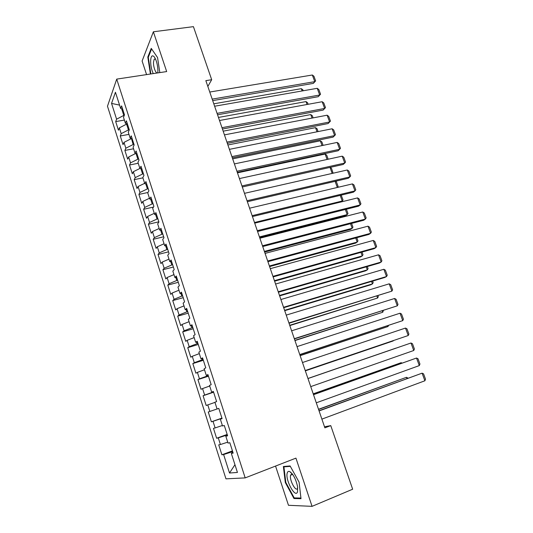 <?xml version="1.0" encoding="UTF-8"?>
<svg xmlns="http://www.w3.org/2000/svg" width="533" height="533" viewBox="0 0 533 533"><rect width="100%" height="100%" fill="white"/><g stroke="black" fill="none" stroke-linecap="round" stroke-linejoin="round"><path stroke-width="0.8" d="M291.984 473.537L292.031 473.884M275.548 466.069L288.473 505.291L312.058 506.35L352.659 489.221L330.766 425.62L324.51 426.773M107.479 106.234L225.965 478.847L245.187 477.894L116.72 79.111L107.479 106.234M116.72 79.111L166.676 71.569L153.371 31.787L142.104 61.022L146.575 74.6M119.572 105.114L111.55 103.409L116.594 119.199L115.688 121.591L118.433 130.205L119.359 127.867L121.204 133.656L120.271 135.962L123.036 144.636L123.989 142.378L125.848 148.214L124.882 150.433L127.667 159.16L128.653 156.988L130.525 162.865L129.526 164.997L132.324 173.778L133.35 171.699L135.235 177.616L134.196 179.654L137.021 188.502L138.074 186.51L139.972 192.466L138.906 194.418L141.745 203.32L142.831 201.421L144.743 207.417L143.643 209.276L146.495 218.244L147.621 216.438L149.546 222.468L148.407 224.24L151.285 233.261L152.445 231.549L154.383 237.625L153.211 239.297L156.109 248.385L157.302 246.766L159.254 252.889L158.041 254.468L160.959 263.615L162.192 262.089L164.157 268.252L162.911 269.731L165.85 278.946L167.115 277.52L169.094 283.723L167.808 285.108L170.767 294.383L172.079 293.057L174.071 299.299L172.745 300.585L175.723 309.926L177.069 308.7L179.075 314.99L177.716 316.169L180.714 325.576L182.093 324.45L184.118 330.786L182.719 331.866L185.737 341.333L187.156 340.314L189.195 346.69L187.756 347.669L190.794 357.203L192.253 356.291L194.305 362.713L192.826 363.586L195.884 373.187L197.39 372.374L199.455 378.843L197.936 379.609L201.014 389.277L202.56 388.577L204.639 395.086L203.08 395.746L206.184 405.486L207.77 404.893L209.862 411.449L208.256 411.996L211.381 421.803L213.013 421.323L215.119 427.932L213.473 428.365L216.625 438.239L218.29 437.873L220.415 444.529L218.73 444.848L221.901 454.796L232.448 450.878M111.55 103.409L115.441 92.256L120.645 108.459L122.663 109.158M234.953 464.709L229.51 473.018L237.438 472.445L231.322 453.396L233.168 453.123L229.83 442.723L228.011 443.07L225.812 436.214L227.611 435.814L224.293 425.494L222.521 425.967L220.336 419.158L222.094 418.638L218.803 408.398L217.071 408.984L214.906 402.228L216.611 401.589L213.347 391.422L211.668 392.128L209.516 385.419L211.175 384.666L207.93 374.572L206.298 375.399L204.159 368.736L205.778 367.863L202.56 357.843L200.968 358.782L198.842 352.173L200.421 351.187L197.223 341.24L195.671 342.293L193.566 335.73L195.098 334.631L191.927 324.75L190.421 325.916L188.329 319.4L189.821 318.194L186.67 308.387L185.204 309.66L183.125 303.19L184.578 301.871L181.447 292.137L180.027 293.523L177.962 287.094L179.368 285.675L176.263 276.007L174.884 277.493L172.839 271.117L174.204 269.585L171.12 259.991L169.774 261.583L167.742 255.247L169.074 253.615L166.01 244.087L164.71 245.786L162.692 239.497L163.977 237.758L160.939 228.297L159.673 230.096L157.668 223.853L158.921 222.014L155.903 212.62L154.677 214.519L152.685 208.316L153.897 206.378L150.899 197.05L149.713 199.049L147.734 192.893L148.907 190.854L145.929 181.593L144.783 183.685L142.817 177.576L143.957 175.437L140.998 166.236L139.886 168.435L137.94 162.358L139.033 160.127L136.102 150.992L135.029 153.284L133.09 147.255L134.149 144.929L131.238 135.855L130.199 138.24L128.28 132.251L129.299 129.832L126.408 120.824L125.408 123.296L123.496 117.347L124.482 114.842L121.611 105.894L120.645 108.459M229.51 473.018L223.613 454.542L221.901 454.796M207.843 86.446L211.688 79.717L205.851 80.643L324.877 427.846L330.766 425.62M227.311 434.881L226.458 435.195L226.665 435.847M220.415 444.529L227.718 442.157M218.29 437.873L226.458 435.195M231.322 453.396L233.001 452.59M221.975 418.278L221.202 418.831M215.119 427.932L222.374 425.507M213.013 421.323L221.122 418.578M225.812 436.214L227.504 435.494M209.862 411.449L217.071 408.971M207.77 404.893L214.959 402.388M220.336 419.158L222.054 418.518M213.52 391.962L212.667 392.248L212.547 391.868M204.639 395.086L212.667 392.248M202.56 388.577L209.702 386.019M208.283 375.665L207.43 375.945L207.184 375.172M199.455 378.843L207.43 375.945M197.39 372.374L204.492 369.769M211.668 392.128L213.407 391.608M203.086 359.482L202.234 359.755L201.86 358.596M194.305 362.713L202.234 359.755M192.253 356.291L199.309 353.632M206.298 375.399L208.057 374.952M197.923 343.419L197.07 343.678L196.577 342.146M189.195 346.69L197.07 343.678M187.156 340.314L194.172 337.602M200.968 358.782L202.74 358.416M192.799 327.462L191.947 327.708L191.334 325.803M184.118 330.786L191.947 327.708M182.093 324.45L189.062 321.692M195.671 342.293L197.47 341.999M187.709 311.618L186.856 311.858L186.124 309.586M179.075 314.99L186.856 311.858M177.069 308.7L183.992 305.889M190.421 325.916L192.233 325.696M182.652 295.882L181.8 296.115L180.954 293.483M174.071 299.299L181.8 296.115M172.079 293.057L178.955 290.199M185.204 309.66L187.03 309.513M177.629 280.258L176.783 280.485L175.823 277.493M169.094 283.723L176.783 280.485M167.115 277.52L173.958 274.615M180.027 293.523L181.866 293.443M172.645 264.741L171.799 264.961L170.727 261.616M164.157 268.252L171.799 264.961M162.192 262.089L168.994 259.138M174.884 277.493L176.743 277.486M167.695 249.331L166.849 249.537L165.663 245.853M159.254 252.889L166.849 249.537M157.302 246.766L164.057 243.768M169.774 261.583L171.653 261.643M162.778 234.027L161.932 234.227L160.64 230.196M154.383 237.625L161.932 234.227M152.445 231.549L159.16 228.504M164.71 245.786L166.596 245.913M157.895 218.823L157.048 219.023L155.643 214.652M149.546 222.468L157.048 219.023M147.621 216.438L154.297 213.34M159.673 230.096L161.579 230.296M153.044 203.733L152.198 203.919L150.686 199.215M144.743 207.417L152.198 203.919M142.831 201.421L149.467 198.283M154.677 214.519L156.595 214.779M148.227 188.735L147.381 188.915L145.769 183.885M139.972 192.466L147.381 188.915M138.074 186.51L144.67 183.332M149.713 199.049L151.645 199.375M143.444 173.845L142.597 174.018L140.879 168.661M135.235 177.616L142.597 174.018M133.35 171.699L139.959 168.448M144.783 183.685L146.728 184.078M138.693 159.054L137.847 159.22L136.028 153.544M130.525 162.865L137.847 159.22M128.653 156.988L135.695 153.457M139.886 168.435L141.851 168.888M133.97 144.363L133.13 144.523L131.504 138.62M125.848 148.214L133.13 144.523M123.989 142.378L131.251 138.667M135.029 153.284L137.001 153.804M129.279 129.766L128.44 129.919L126.574 124.109L127.414 123.956L125.408 123.296M121.204 133.656L128.44 129.919M119.359 127.867L126.574 124.109M130.199 138.24L132.191 138.82M124.289 115.328L123.783 115.414L121.664 108.812M116.594 119.199L123.783 115.414M153.371 31.787L193.426 26.65L211.688 79.717M312.058 506.35L295.935 458.127L245.187 477.894M232.681 451.604L231.828 451.924L232.168 452.99M223.613 454.542L231.828 451.924M159.82 72.601L157.555 57.544L151.239 48.376L147.801 57.064L150.419 74.02M290.112 465.955L283.363 466.495L285.315 482.552L293.969 498.528L301.005 498.688L299.1 482.165L290.112 465.955M115.688 121.591L124.376 120.085M120.271 135.962L128.966 134.389M124.882 150.433L133.583 148.78M129.526 164.997L138.234 163.271M134.196 179.654L142.911 177.862M138.906 194.418L147.981 192.466M143.643 209.276L153.451 207.084M148.407 224.24L158.854 221.815M153.211 239.297L163.664 236.785M158.041 254.468L168.508 251.856M162.911 269.731L173.378 267.026M167.808 285.108L178.289 282.303M172.745 300.585L183.232 297.68M177.716 316.169L188.202 313.171M182.719 331.866L193.213 328.761M187.756 347.669L198.263 344.465M192.826 363.586L203.339 360.275M197.936 379.609L208.456 376.191M203.08 395.746L213.606 392.221M211.381 421.803L221.921 418.112M216.625 438.239L227.165 434.435M148.414 56.978L147.801 57.064M295.415 497.935L293.969 498.528M285.808 482.358L285.315 482.552M209.762 92.036L312.338 75.006L314.783 81.656L313.351 83.388L315.643 80.896L314.783 81.656L212.187 99.118M212.7 100.61L313.351 83.388M312.338 75.006L313.937 76.252L315.643 80.896M213.793 103.808L301.312 88.665L302.877 89.844L303.217 90.77M302.144 90.956L301.312 88.665M214.626 106.227L317.235 88.318L319.7 95.007L318.241 96.693L320.553 94.214L319.7 95.007L217.064 113.349M217.551 114.768L318.241 96.693M317.235 88.318L318.834 89.544L320.553 94.214M219.516 120.505L322.172 101.723L324.644 108.452L323.165 110.078L325.49 107.619L324.644 108.452L221.975 127.68M222.441 129.026L323.165 110.078M322.172 101.723L323.758 102.922L325.49 107.619M218.47 117.44L306.015 101.583L307.581 102.736L308.147 104.288M307.075 104.481L306.015 101.583M223.174 131.165L310.752 114.575L312.311 115.714L313.104 117.893M312.032 118.093L310.752 114.575M157.808 72.908L157.921 70.589C157.648 64.613 156.389 59.989 154.144 56.731C152.105 54.759 150.939 56.112 150.639 60.789C150.639 65.479 151.512 69.743 153.251 73.594M155.529 59.07L154.19 59.203L153.504 62.208C153.224 67.498 156.322 74.913 157.815 72.488L157.855 72.435M150.852 73.954L148.281 57.304L151.605 48.916M297.547 491.706L297.574 486.676C295.962 479.34 293.397 474.337 289.879 471.658C288.586 471.019 287.713 471.445 287.254 472.938C284.935 479.547 295.509 499.068 297.547 491.706M292.677 474.443L290.618 475.15C289.039 479.52 295.962 492.612 297.581 488.228L297.727 487.782M292.071 473.924L292.031 473.59M300.932 498.049L294.209 497.909L285.815 482.432L283.929 466.868L290.338 466.362M285.262 466.342L283.929 466.868M224.446 134.876L327.129 115.201L329.627 121.977L328.115 123.549L330.46 121.111L329.627 121.977L226.918 142.098M227.358 143.37L328.115 123.549M327.129 115.201L328.714 116.381L330.46 121.111M229.403 149.347L332.126 128.773L334.637 135.589L333.098 137.108L232.308 157.815M231.895 156.615L334.637 135.589L335.457 134.682L333.705 129.919L332.126 128.773M227.904 144.969L315.516 127.653L317.068 128.766L318.094 131.578M317.028 131.798L315.516 127.653M232.668 158.867L320.306 140.805L321.859 141.898L323.118 145.356M322.052 145.582L320.306 140.805M234.4 163.911L337.149 142.424L339.674 149.28L338.115 150.752L237.292 172.352M236.905 171.233L339.674 149.28L340.487 148.341L338.728 143.55L337.149 142.424M237.465 172.852L325.13 154.044L326.676 155.11L328.175 159.22M327.102 159.454L325.13 154.044M239.424 178.575L342.206 156.162L344.751 163.065L343.165 164.477L242.308 186.99M241.949 185.944L344.751 163.065L345.551 162.085L343.778 157.262L342.206 156.162M332.192 173.418L330.007 167.415M330.054 167.402L331.526 168.401L333.112 173.212M244.487 193.339L347.296 169.987L349.855 176.936L348.242 178.289L247.359 201.721M247.032 200.754L349.855 176.936L350.647 175.917L348.862 171.066L347.296 169.987M335.583 181.233L336.403 181.773L338.115 186.477L337.329 187.469L335.084 181.347M249.584 208.196L352.42 183.898L354.991 190.894L353.352 192.193L252.449 216.558M252.142 215.665L354.991 190.894L355.778 189.835L353.979 184.951L352.42 183.898M341.033 201.967L342.246 201.001L254.488 222.514M341.167 195.138L343.032 199.955L342.246 201.001L340.194 195.371M254.707 223.16L357.576 197.903L360.161 204.939L358.496 206.184L257.566 231.489M257.286 230.682L360.161 204.939L360.934 203.839L359.129 198.929L357.576 197.903M259.678 237.658L345.644 215.772L347.203 214.606L259.424 236.912M346.403 209.216L347.976 213.526L347.203 214.606L345.331 209.482M259.877 238.224L362.76 211.994L365.371 219.076L363.673 220.262L262.722 246.526M262.469 245.793L365.371 219.076L366.131 217.937L364.305 212.993L362.76 211.994M264.621 252.069L350.601 229.403L352.186 228.297L264.395 251.403M351.58 223.407L352.953 227.178L352.186 228.297L350.507 223.687M265.074 253.395L367.983 226.179L370.608 233.301L368.883 234.433L267.906 261.663M267.686 261.017L370.608 233.301L371.354 232.128L369.522 227.151L367.983 226.179M269.598 266.58L355.598 243.121L357.203 242.069L269.392 265.987M356.79 237.691L357.963 240.909L357.203 242.069L355.718 237.984M270.311 268.665L373.24 240.45L375.878 247.625L374.119 248.691L273.129 276.9M272.943 276.341L375.878 247.625L376.618 246.406L374.772 241.396L373.24 240.45M274.602 281.184L360.621 256.926L362.253 255.927L274.422 280.671M362.034 252.069L363.006 254.734L362.253 255.927L360.961 252.369M275.581 284.036L378.523 254.814L381.182 262.036L379.396 263.042L278.393 292.244M278.226 291.764L381.182 262.036L381.908 260.777L380.056 255.733L378.523 254.814M279.638 295.888L365.671 270.817L367.337 269.871L279.492 295.449M367.31 266.54L368.076 268.639L367.337 269.871L366.238 266.846M280.884 299.519L383.847 269.278L386.525 276.54L384.706 277.486L283.689 307.694M283.556 307.301L386.525 276.54L387.238 275.241L385.366 270.164L383.847 269.278M284.715 310.686L370.761 284.789L372.454 283.902L284.589 310.326M372.62 281.104L373.18 282.63L372.454 283.902L371.548 281.424M286.228 315.11L389.203 283.829L391.895 291.138L289.019 323.251M288.919 322.945L391.895 291.138L392.601 289.799L390.722 284.695L389.203 283.829M289.819 325.576L377.597 298.027L289.725 325.297M377.964 295.762L378.31 296.714L377.597 298.027L376.891 296.095M291.611 330.806L394.6 298.473L397.305 305.835L294.389 338.915M294.316 338.695L397.305 305.835L397.998 304.45L396.106 299.313L394.6 298.473M294.962 340.574L382.774 312.238L294.889 340.374M383.347 310.519L382.774 312.238L382.274 310.859M297.028 346.61L400.023 313.217L402.748 320.626L299.799 354.685M299.753 354.558L402.748 320.626L403.428 319.2L401.522 314.024L400.023 313.217M300.132 355.664L387.984 326.536L300.092 355.544M388.524 325.45L387.984 326.536L387.691 325.723M302.484 362.527L405.486 328.061L408.231 335.517L305.242 370.568M305.229 370.528L408.231 335.517L408.898 334.044L406.979 328.834L405.486 328.061M305.342 370.855L393.227 340.927L305.329 370.821M307.981 378.557L410.983 342.999L307.981 378.55M310.746 386.612L413.748 350.501L410.983 342.999L412.475 343.745L414.401 348.988L413.748 350.501M307.961 378.497L395.859 348.156L307.961 378.49M313.517 394.7L416.52 358.036L313.477 394.6M316.296 402.808L419.304 365.591L416.52 358.036L417.999 358.749L419.944 364.026L419.304 365.591M313.251 393.927L401.156 362.687L313.217 393.834M401.389 363.313L401.156 362.687L402.022 363.086M319.087 410.95L422.089 373.167L319.02 410.756M321.885 419.125L424.894 380.775L422.089 373.167L423.568 373.86L425.521 379.17L424.894 380.775M318.574 409.464L406.486 377.304L318.514 409.284M406.926 378.523L406.486 377.304L407.998 378.13M155.11 58.217L154.144 56.731M155.463 59.016L154.19 59.203M292.43 474.29L289.879 471.658M292.284 474.223L290.725 474.843"/></g></svg>
